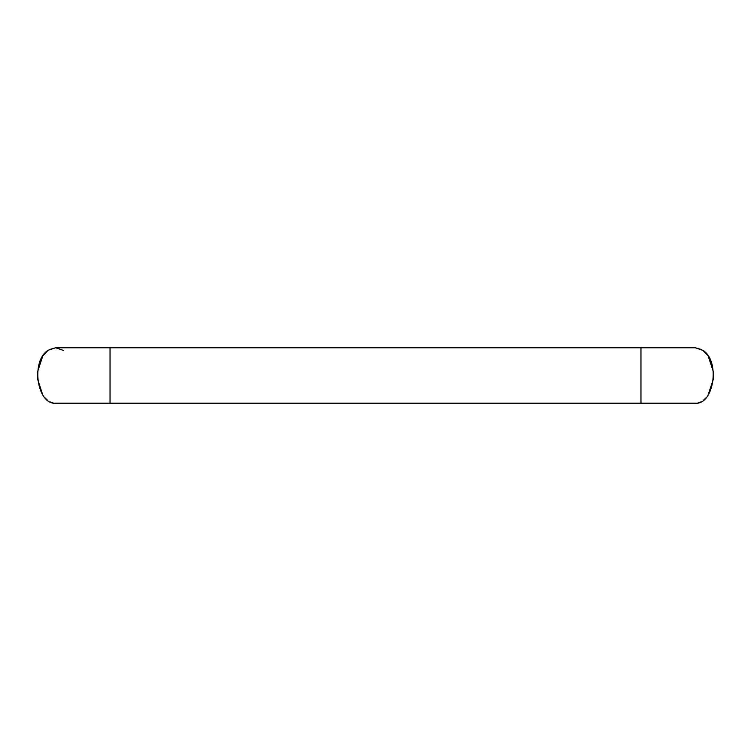 <?xml version="1.0" encoding="UTF-8"?>
<svg xmlns="http://www.w3.org/2000/svg" width="751" height="751" viewBox="0 0 751 751"><rect width="100%" height="100%" fill="white"/><g stroke="black" fill="none" stroke-linecap="round" stroke-linejoin="round"><path stroke-width="1.13" d="M640.96 403.221L640.96 347.779L695.323 347.779L703.039 350.417C720.369 361.09 713.994 404.864 695.323 403.221L55.677 403.221C37.006 404.864 30.631 361.09 47.961 350.417L42.798 355.993L37.785 371.116L37.766 379.687L42.723 394.885M695.407 347.779L701.753 349.581M702.776 350.229L708.155 355.927L713.243 371.379L713.243 379.584L707.977 395.355M63.394 350.417L55.677 347.779L48.214 350.238M640.96 347.779L55.677 347.779L49.181 349.619M110.04 347.779L110.04 403.221M698.092 402.893L700.721 401.963M703.462 400.264L706.269 397.598M44.487 397.307L47.397 400.161M50.27 401.954L52.974 402.911"/></g></svg>
